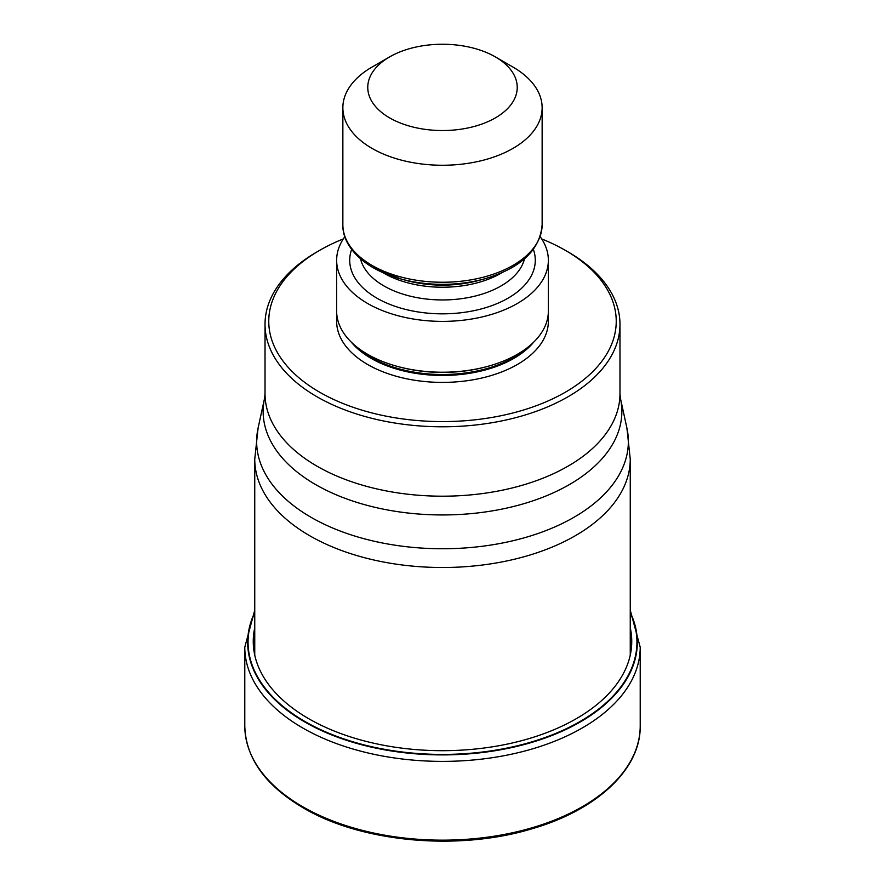 <?xml version="1.0" encoding="UTF-8"?>
<svg xmlns="http://www.w3.org/2000/svg" width="885" height="885" viewBox="0 0 885 885"><rect width="100%" height="100%" fill="white"/><g stroke="black" fill="none" stroke-linecap="round" stroke-linejoin="round"><path stroke-width="1.33" d="M254.747 612.995A194.434 112.251 180 0 0 305.015 721.54A194.434 112.251 0 0 0 539.806 739.351A194.434 112.251 0 0 0 630.253 612.995M541.708 238.928A173.737 100.304 180 0 1 565.349 250.355L567.993 251.882A177.476 102.461 180 0 1 619.976 324.33A177.476 102.461 180 0 1 567.993 396.779A177.476 102.461 180 0 1 317.007 396.779A177.476 102.461 180 0 1 265.024 324.33A177.476 102.461 180 0 1 317.007 251.882L319.651 250.355A173.737 100.304 180 0 1 343.291 238.928M567.993 251.882L565.349 250.355A173.737 100.304 180 0 1 565.349 392.21A173.737 100.304 180 0 1 319.651 392.21A173.737 100.304 180 0 1 319.651 250.355M336.643 260.267L336.643 311.111A105.857 61.12 0 0 0 367.64 354.332A105.857 61.12 0 0 0 397.476 366.423A105.857 61.12 0 0 0 487.524 366.423A105.857 61.12 0 0 0 548.357 311.111L548.357 260.267A105.857 61.12 180 0 1 483.011 316.73A105.857 61.12 180 0 1 367.64 303.489A105.857 61.12 180 0 1 336.643 260.267A105.857 61.12 180 0 1 344.84 236.671M540.16 236.671A105.857 61.12 180 0 1 548.357 260.267M512.957 67.061L495.334 56.883L512.957 67.061A99.64 57.525 180 0 1 542.14 107.727A99.64 57.525 180 0 1 512.957 148.403A99.64 57.525 180 0 1 372.043 148.403A99.64 57.525 180 0 1 342.86 107.727A99.64 57.525 180 0 1 372.043 67.061L389.654 56.883A74.727 43.144 180 0 1 495.334 56.883A74.727 43.144 180 0 1 495.346 56.883A74.727 43.144 180 0 1 495.334 117.904A74.727 43.144 180 0 1 389.666 117.904A74.727 43.144 180 0 1 389.654 56.883A74.727 43.144 180 0 1 389.666 56.883M244.791 726.01A197.709 114.154 0 0 0 302.692 806.722A197.709 114.154 0 0 0 518.156 831.469A197.709 114.154 0 0 0 640.209 726.01C640.884 768.855 597.375 809.819 532.56 828.603C458.884 851.293 361.545 842.531 303.212 807.861C265.168 785.316 245.698 758.036 244.791 726.01L244.791 647.234L254.747 610.185M640.209 726.01L640.209 647.234A197.709 114.154 180 0 1 518.156 752.692A197.709 114.154 180 0 1 302.692 727.957A197.709 114.154 180 0 1 244.791 647.234M630.253 612.387A194.822 112.484 180 0 1 540.624 739.594A194.822 112.484 180 0 1 304.739 721.95A194.822 112.484 180 0 1 254.747 612.387M630.253 627.742A189.235 109.253 0 0 1 525.745 739.55A189.235 109.253 0 0 1 308.688 718.686A189.235 109.253 180 0 1 254.747 627.742M630.253 655.11L630.253 459.105A187.753 108.401 180 0 1 514.351 559.254A187.753 108.401 180 0 1 309.739 535.757A187.753 108.401 180 0 1 254.747 459.105L254.747 655.11M258.088 428.074L258.088 428.074A185.861 107.306 0 0 0 311.077 517.327A185.861 107.306 -0 0 0 524.208 537.826A185.861 107.306 -0 0 0 626.912 428.074L620.462 398.482A179.367 103.556 180 0 1 521.442 504.384A179.367 103.556 180 0 1 315.801 484.692A179.367 103.556 180 0 1 315.668 484.615A179.367 103.556 180 0 1 264.538 398.482L258.088 428.074L254.747 459.105M265.024 324.33L265.024 393.736A177.476 102.461 0 0 0 317.007 466.185A177.476 102.461 0 0 0 317.14 466.262A177.476 102.461 0 0 0 510.501 488.376A177.476 102.461 0 0 0 619.976 393.736L620.462 398.482M337.008 316.199A105.857 61.12 0 0 0 367.64 364.498A105.857 61.12 0 0 0 487.049 376.722A105.857 61.12 0 0 0 547.992 316.199M351.456 342.296A100.879 58.244 0 0 0 371.169 358.392A100.879 58.244 0 0 0 533.544 342.296M528.256 346.942A100.879 58.244 180 0 1 371.169 357.452A100.879 58.244 180 0 1 356.743 346.942M397.476 366.423L398.781 366.777A102.793 59.35 0 0 0 486.219 366.777L487.524 366.423M351.644 249.404A92.781 53.565 0 0 0 376.888 298.145A92.781 53.565 0 0 0 486.551 307.416A92.781 53.565 0 0 0 533.356 249.404M360.494 258.807A82.825 47.812 0 0 0 383.935 285.944A82.825 47.812 0 0 0 468.762 297.482A82.825 47.812 0 0 0 524.506 258.807M501.895 272.735A82.825 47.812 180 0 1 383.935 273.233A82.825 47.812 180 0 1 383.105 272.735M484.062 278.985C520.701 268.255 540.06 250.167 542.14 224.724A99.64 57.525 0 0 1 480.632 277.868A99.64 57.525 0 0 1 372.043 265.4A99.64 57.525 0 0 1 342.86 224.724C342.395 237.468 350.349 254.238 373.083 267.679L400.938 278.985L406.458 280.49A84.739 48.918 0 0 0 478.542 280.49L484.062 278.985A97.715 56.419 180 0 1 400.938 278.985A97.715 56.419 180 0 1 373.404 267.823M640.209 647.234L630.253 610.185M630.253 459.105L626.912 428.074M619.976 324.33L619.976 393.736M542.14 224.724L542.14 107.727M342.86 224.724L342.86 107.727M265.024 393.736L264.538 398.482"/></g></svg>
